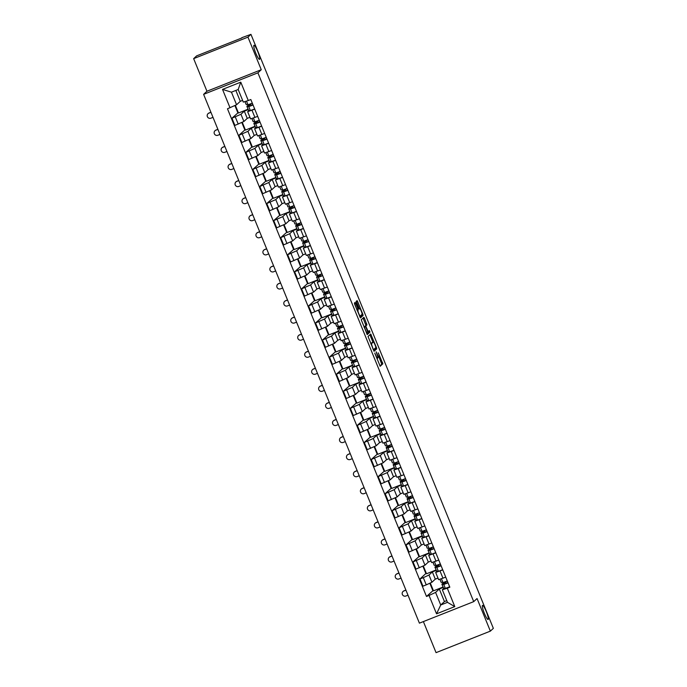 <?xml version="1.0" encoding="UTF-8"?>
<svg xmlns="http://www.w3.org/2000/svg" width="687" height="687" viewBox="0 0 687 687"><rect width="100%" height="100%" fill="white"/><g stroke="black" fill="none" stroke-linecap="round" stroke-linejoin="round"><path stroke-width="1.03" d="M374.75 353.066L380.186 366.274L382.848 363.801L378.297 352.852A3.718 0.601 68.4 0 1 379.224 356.725L379.009 356.931A3.718 0.601 68.4 0 1 378.975 356.948A3.718 0.601 68.4 0 1 377.129 353.934L376.124 351.796L376.923 354.123A3.718 0.601 68.4 0 1 377.859 357.996L377.635 358.202A3.718 0.601 68.4 0 1 377.601 358.219A3.718 0.601 68.4 0 1 375.763 355.205L374.75 353.066M259.609 59.34A7.574 1.228 68.4 0 0 257.797 51.662A7.574 1.228 68.4 0 0 253.958 45.29A7.574 1.228 68.4 0 0 253.889 45.333A7.574 1.228 68.4 0 0 255.701 53.011A7.574 1.228 68.4 0 0 259.54 59.383A7.574 1.228 68.4 0 0 259.609 59.34M488.174 619.434A7.574 1.228 68.4 0 0 486.37 611.756A7.574 1.228 68.4 0 0 482.532 605.384A7.574 1.228 68.4 0 0 482.463 605.427A7.574 1.228 68.4 0 0 484.266 613.105A7.574 1.228 68.4 0 0 488.113 619.476A7.574 1.228 68.4 0 0 488.174 619.434M355.737 303.319L355.162 302.374L354.406 303.07L354.698 304.281L360.443 317.901L363.105 315.427L362.813 314.217L357.644 301.541L357.068 300.605L356.158 301.447L358.666 308.077L359.241 309.021L359.696 308.6A3.109 0.498 68.4 0 1 359.722 308.583A3.109 0.498 68.4 0 1 361.302 311.194A3.109 0.498 68.4 0 1 362.04 314.345L360.297 315.968A3.109 0.498 68.4 0 1 360.263 315.986A3.109 0.498 68.4 0 1 358.691 313.366A3.109 0.498 68.4 0 1 357.953 310.223L357.953 308.738L355.737 303.319L354.647 303.748L354.38 303.173M257.908 72.831L261.258 69.722L247.955 37.124L250.944 34.35L493.352 628.356L490.363 631.13L477.061 598.532L473.712 601.64L257.908 72.831L203.61 94.351L419.405 623.161L473.712 601.64M368.034 336.467L374.072 351.289L376.734 348.824L376.442 347.613L370.697 333.994L368.034 336.467M367.262 334.595L361.225 319.773L363.887 317.3L364.462 318.244L366.961 324.874L365.888 325.878L366.18 327.089L368.223 331.623L369.348 330.576L369.967 332.079L367.27 334.586M247.955 37.124L193.648 58.644L196.637 55.87L241.91 37.931M423.381 621.589L436.056 652.65L490.363 631.13M193.648 58.644L206.95 91.242L203.61 94.351M250.944 34.35L241.815 37.691M442.789 569.927L435.678 572.443L438.624 579.656L445.734 577.149M436.262 570.365L432.338 571.919L428.989 575.028L423.304 577.655L426.249 584.869L431.943 582.25L435.283 579.141L437.98 578.076M426.249 584.869L422.943 586.183L419.989 578.961L425.863 573.508L422.909 566.268M435.678 572.443L437.052 571.129M423.364 566.054L426.515 573.774L436.099 569.978M426.335 573.327L425.863 573.508M423.304 577.655L419.989 578.961M435.824 552.863L428.714 555.371L431.659 562.593L438.77 560.085M419.371 556.264L413.033 561.897L415.978 569.119L424.978 565.186L428.319 562.078L431.015 561.004M428.714 555.371L430.088 554.066M416.399 548.99L419.551 556.71L429.135 552.906M429.298 553.301L425.373 554.856L422.024 557.964L413.033 561.897M428.86 535.8L421.749 538.307L424.695 545.53L431.805 543.022M412.406 539.192L406.069 544.834L409.014 552.056L418.014 548.123L421.354 545.006L424.051 543.941M421.749 538.307L423.123 537.002M409.435 531.927L412.586 539.639L422.17 535.843M422.333 536.238L418.409 537.792L415.06 540.901L406.069 544.834M421.895 518.737L414.785 521.244L417.73 528.466L424.841 525.95M405.442 522.129L399.104 527.771L402.05 534.984L411.049 531.051L414.39 527.942L417.086 526.877M414.785 521.244L416.159 519.93M402.47 514.864L405.622 522.575L415.206 518.779M415.369 519.166L411.444 520.72L408.095 523.837L399.104 527.771M414.931 501.665L407.82 504.181L410.766 511.394L417.876 508.887M398.477 505.065L392.14 510.699L395.085 517.921L404.085 513.988L407.425 510.879L410.122 509.814M407.82 504.181L409.194 502.867M395.514 497.792L398.658 505.512L408.241 501.716M408.404 502.103L404.48 503.657L401.131 506.766L392.14 510.699M407.966 484.601L400.856 487.109L403.801 494.331L410.92 491.823M391.513 488.002L385.175 493.635L388.121 500.857L397.12 496.924L400.461 493.816L403.157 492.742M400.856 487.109L402.23 485.803M388.55 480.728L391.693 488.448L401.277 484.644M401.44 485.039L397.515 486.594L394.175 489.702L385.175 493.635M401.002 467.538L393.891 470.045L396.837 477.267L403.956 474.76M384.548 470.93L378.211 476.572L381.156 483.794L390.156 479.861L393.496 476.752L396.193 475.679M393.891 470.045L395.265 468.74M381.586 463.665L384.729 471.376L394.312 467.581M394.475 467.976L390.551 469.53L387.21 472.639L378.211 476.572M394.037 450.474L386.927 452.982L389.873 460.204L396.992 457.688M377.584 453.867L371.246 459.509L374.192 466.722L383.191 462.789L386.532 459.68L389.228 458.615M386.927 452.982L388.301 451.677M374.621 446.602L377.764 454.313L387.348 450.517M387.511 450.912L383.586 452.467L380.246 455.575L371.246 459.509M387.073 433.403L379.963 435.919L382.908 443.132L390.027 440.625M370.619 436.803L364.282 442.445L367.227 449.659L376.227 445.726L379.576 442.617L382.264 441.552M379.963 435.919L381.337 434.605M367.657 429.538L370.8 437.25L380.383 433.454M380.546 433.841L376.622 435.395L373.281 438.504L364.282 442.445M380.117 416.339L372.998 418.847L375.952 426.069L383.063 423.561M363.655 419.74L357.317 425.373L360.263 432.595L369.262 428.662L372.612 425.554L375.3 424.489M372.998 418.847L374.372 417.541M360.692 412.466L363.835 420.186L373.419 416.382M373.582 416.777L369.658 418.331L366.317 421.44L357.317 425.373M373.153 399.276L366.034 401.783L368.988 409.005L376.098 406.498M356.69 402.668L350.353 408.31L353.298 415.532L362.298 411.599L365.647 408.49L368.335 407.417M366.034 401.783L367.408 400.478M353.728 395.403L356.871 403.123L366.463 399.319M366.618 399.714L362.693 401.268L359.353 404.377L350.353 408.31M366.188 382.212L359.069 384.72L362.023 391.942L369.134 389.435M349.726 385.605L343.388 391.247L346.334 398.469L355.334 394.527L358.683 391.418L361.371 390.353M359.069 384.72L360.443 383.415M346.763 378.339L349.906 386.051L359.499 382.255M359.653 382.65L355.729 384.205L352.388 387.313L343.388 391.247M359.224 365.149L352.105 367.657L355.059 374.879L362.169 372.363M342.761 368.541L336.424 374.183L339.369 381.397L348.369 377.464L351.718 374.355L354.406 373.29M352.105 367.657L353.479 366.343M339.799 361.276L342.942 368.988L352.534 365.192M352.689 365.578L348.773 367.133L345.424 370.241L336.424 374.183M352.259 348.077L345.149 350.593L348.094 357.807L355.205 355.299M335.797 351.478L329.459 357.111L332.405 364.333L341.405 360.4L344.754 357.292L347.442 356.227M345.149 350.593L346.514 349.279M332.834 344.204L335.977 351.924L345.57 348.12M345.724 348.515L341.808 350.069L338.459 353.178L329.459 357.111M345.295 331.014L338.184 333.521L341.13 340.743L348.24 338.236M328.833 334.406L322.495 340.048L325.44 347.27L334.44 343.337L337.789 340.228L340.477 339.155M338.184 333.521L339.55 332.216M325.87 327.141L329.013 334.861L338.605 331.057M338.76 331.452L334.844 333.006L331.495 336.115L322.495 340.048M338.33 313.95L331.22 316.458L334.165 323.68L341.276 321.173M321.868 317.342L315.531 322.984L318.476 330.207L327.476 326.273L330.825 323.156L333.513 322.091M331.22 316.458L332.585 315.153M318.905 310.077L322.048 317.789L331.641 313.993M331.795 314.388L327.879 315.943L324.53 319.051L315.531 322.984M331.366 296.887L324.255 299.395L327.201 306.617L334.311 304.101M314.904 300.279L308.566 305.921L311.512 313.135L320.511 309.202L323.86 306.093L326.548 305.028M324.255 299.395L325.621 298.081M311.941 293.014L315.084 300.726L324.676 296.93M324.831 297.316L320.915 298.871L317.566 301.988L308.566 305.921M324.401 279.815L317.291 282.331L320.236 289.545L327.347 287.037M307.939 283.216L301.602 288.849L304.547 296.071L313.547 292.138L316.896 289.029L319.584 287.965M317.291 282.331L318.656 281.017M304.976 275.942L308.12 283.662L317.712 279.867M317.866 280.253L313.95 281.807L310.601 284.916L301.602 288.849M317.437 262.752L310.326 265.259L313.272 272.481L320.382 269.974M300.975 266.152L294.637 271.786L297.583 279.008L306.582 275.075L309.931 271.966L312.619 270.893M310.326 265.259L311.692 263.954M298.012 258.879L301.164 266.599L310.747 262.795M310.902 263.19L306.986 264.744L303.637 267.853L294.637 271.786M310.472 245.688L303.362 248.196L306.308 255.418L313.418 252.91M294.01 249.08L287.673 254.722L290.618 261.945L299.618 258.011L302.967 254.894L305.655 253.829M303.362 248.196L304.727 246.891M291.048 241.815L294.199 249.527L303.783 245.731M303.937 246.126L300.021 247.681L296.672 250.789L287.673 254.722M303.508 228.625L296.398 231.133L299.343 238.355L306.454 235.839M287.046 232.017L280.708 237.659L283.654 244.873L292.653 240.939L296.003 237.831L298.69 236.766M296.398 231.133L297.763 229.827M284.083 224.752L287.235 232.464L296.818 228.668M296.973 229.063L293.057 230.617L289.708 233.726L280.708 237.659M296.544 211.553L289.433 214.069L292.379 221.283L299.489 218.775M280.081 214.954L273.744 220.587L276.689 227.809L285.689 223.876L289.038 220.767L291.726 219.703M289.433 214.069L290.799 212.755M277.119 207.689L280.27 215.4L289.854 211.605M290.008 211.991L286.093 213.545L282.743 216.654L273.744 220.587M289.579 194.49L282.469 196.997L285.414 204.219L292.525 201.712M273.117 197.89L266.779 203.524L269.725 210.746L278.724 206.813L282.074 203.704L284.762 202.639M282.469 196.997L283.834 195.692M270.154 190.617L273.306 198.337L282.889 194.533M283.044 194.928L279.128 196.482L275.779 199.591L266.779 203.524M282.615 177.426L275.504 179.934L278.45 187.156L285.56 184.648M266.152 180.818L259.815 186.46L262.76 193.682L271.76 189.749L275.109 186.641L277.797 185.567M275.504 179.934L276.87 178.629M263.19 173.553L266.341 181.265L275.925 177.469M276.08 177.864L272.164 179.419L268.815 182.527L259.815 186.46M275.65 160.363L268.54 162.871L271.485 170.093L278.596 167.576M259.188 163.755L252.85 169.397L255.796 176.619L264.796 172.677L268.145 169.569L270.841 168.504M268.54 162.871L269.905 161.565M256.225 156.49L259.377 164.202L268.96 160.406M269.124 160.801L265.199 162.355L261.85 165.464L252.85 169.397M268.686 143.3L261.575 145.807L264.521 153.029L271.631 150.513M252.223 146.692L245.886 152.334L248.831 159.547L257.831 155.614L261.18 152.505L263.877 151.441M261.575 145.807L262.949 144.493M249.261 139.427L252.412 147.138L261.996 143.343M262.159 143.729L258.235 145.283L254.886 148.392L245.886 152.334M261.721 126.228L254.611 128.744L257.556 135.957L264.667 133.45M245.259 129.628L238.921 135.262L241.867 142.484L250.867 138.551L254.216 135.442L256.912 134.377M254.611 128.744L255.985 127.43M242.296 122.355L245.448 130.075L255.032 126.271M255.195 126.666L251.27 128.22L247.921 131.329L238.921 135.262M254.757 109.164L247.646 111.672L250.592 118.894L257.702 116.386M238.295 112.556L231.957 118.198L234.902 125.42L243.902 121.487L247.251 118.379L249.948 117.305M247.646 111.672L249.02 110.367M235.349 105.326L238.483 113.011L248.067 109.207M248.23 109.602L244.306 111.157L240.957 114.265L231.957 118.198M244.306 111.157L247.251 118.379M251.27 128.22L254.216 135.442M258.235 145.283L261.18 152.505M265.199 162.355L268.145 169.569M272.164 179.419L275.109 186.641M279.128 196.482L282.074 203.704M286.093 213.545L289.038 220.767M293.057 230.617L296.003 237.831M300.021 247.681L302.967 254.894M306.986 264.744L309.931 271.966M313.95 281.807L316.896 289.029M320.915 298.871L323.86 306.093M327.879 315.943L330.825 323.156M334.844 333.006L337.789 340.228M341.808 350.069L344.754 357.292M348.773 367.133L351.718 374.355M355.729 384.205L358.683 391.418M362.693 401.268L365.647 408.49M369.658 418.331L372.612 425.554M376.622 435.395L379.576 442.617M383.586 452.467L386.532 459.68M390.551 469.53L393.496 476.752M397.515 486.594L400.461 493.816M404.48 503.657L407.425 510.879M411.444 520.72L414.39 527.942M418.409 537.792L421.354 545.006M425.373 554.856L428.319 562.078M432.338 571.919L435.283 579.141M443.227 587.428L439.302 588.982L435.592 592.426L440.728 605.007L447.46 602.344L442.334 589.764L444.017 588.192M439.302 588.982L444.437 601.563L440.728 605.007L436.546 613.826L429.04 595.449L435.592 592.426M444.437 601.563L446.773 600.644M442.334 589.764L447.289 588.218L454.794 606.595L436.546 613.826M230.025 107.773L222.528 89.396L240.776 82.165L248.273 100.542L243.31 102.088L238.183 89.508L231.442 92.178L236.577 104.75L227.474 108.786L426.49 596.462L429.04 595.449M447.289 588.218L449.839 587.205L250.824 99.529L248.273 100.542M261.258 69.722L206.95 91.242M236.577 104.75L240.287 101.307L242.623 100.388M235.847 90.426L240.287 101.307M430.328 583.126L433.48 590.837L443.063 587.042M433.299 590.391L426.49 596.462M237.831 112.745L234.885 105.532M432.827 590.58L429.873 583.34M418.898 556.444L415.944 549.205M411.934 539.381L408.98 532.142M404.969 522.318L402.015 515.078M398.005 505.254L395.051 498.006M391.04 488.182L388.086 480.943M384.076 471.119L381.122 463.88M377.111 454.055L374.157 446.816M370.147 436.992L367.193 429.744M363.183 419.92L360.228 412.681M356.218 402.857L353.264 395.618M349.254 385.793L346.3 378.554M342.289 368.73L339.335 361.482M335.325 351.658L332.371 344.419M328.36 334.595L325.406 327.356M321.396 317.531L318.442 310.292M314.431 300.468L311.477 293.229M307.467 283.405L304.513 276.157M300.502 266.333L297.548 259.093M293.538 249.269L290.584 242.03M286.573 232.206L283.619 224.967M279.618 215.143L276.655 207.895M272.653 198.071L269.69 190.831M265.689 181.007L262.726 173.768M258.724 163.944L255.762 156.705M251.76 146.881L248.806 139.633M244.795 129.809L241.841 122.569M454.794 606.595L447.46 602.344M238.183 89.508L240.776 82.165M231.442 92.178L222.528 89.396M378.975 356.948L377.91 357.369A3.718 0.601 68.4 0 0 377.919 357.36L378.941 356.957M379.911 365.956L381.757 364.23L378.992 356.939M372.964 342.169L369.889 334.741M373.797 350.971L375.652 349.254L375.351 348.034L376.442 347.613M373.221 348.979L373.634 349.631L375.961 347.467L375.119 345.063A3.718 0.601 68.4 0 0 373.281 342.049A3.718 0.601 68.4 0 0 373.247 342.066L371.658 343.543A3.718 0.601 68.4 0 0 372.586 347.416L372.972 349.073M372.234 342.47A3.718 0.601 68.4 0 0 372.191 342.478A3.718 0.601 68.4 0 0 372.156 342.495L373.247 342.066M370.808 343.758L372.156 342.495M364.797 326.574L365.879 325.303L363.079 318.047M366.978 334.277L368.876 332.517L368.533 331.34M364.771 326.909A3.109 0.498 68.4 0 0 365.51 330.061A3.109 0.498 68.4 0 0 367.09 332.671A3.109 0.498 68.4 0 0 367.116 332.654L367.734 332.087L365.973 327.278L365.398 326.334L364.05 327.201M357.171 310.344L354.647 303.748M359.318 308.738L356.261 301.353M360.168 317.583L362.023 315.857L361.723 314.637M403.02 591.507L403.209 591.327A2.722 2.679 47.1 0 1 404.042 590.803L403.844 590.983A2.722 2.679 -132.9 0 0 402.599 594.933A2.722 2.679 -132.9 0 0 405.897 596.015L407.992 595.191M446.352 583.469L445.846 582.224L443.355 583.598L445.167 583.873L448.01 582.722M445.846 582.224L445.124 582.421A7.102 0.438 -22.2 0 0 441.887 584.156A7.102 0.438 -22.2 0 0 441.939 584.19L443.75 584.457L448.061 582.842M441.887 584.156L443.501 588.098A7.102 0.438 -22.2 0 0 443.553 588.124L445.356 588.398L449.667 586.784M447.074 581.09L447.769 582.816M439.929 579.364L441.131 582.301A7.102 0.438 -22.2 0 0 441.183 582.327L442.995 582.602L447.306 580.987M405.905 590.064L404.042 590.803M403.844 590.983L405.94 590.159M430.989 586.071L431.462 585.891M396.055 574.444L396.244 574.263A2.722 2.679 47.1 0 1 397.077 573.739L396.88 573.92A2.722 2.679 -132.9 0 0 395.635 577.87A2.722 2.679 -132.9 0 0 398.932 578.952L401.028 578.119M439.397 566.406L438.881 565.152L436.391 566.535L438.203 566.809L441.045 565.65M438.881 565.152L438.16 565.358A7.102 0.438 -22.2 0 0 434.923 567.093A7.102 0.438 -22.2 0 0 434.983 567.119L436.786 567.393L441.097 565.779M434.923 567.093L436.537 571.034A7.102 0.438 -22.2 0 0 436.589 571.06L438.392 571.335L442.703 569.721M440.109 564.027L440.805 565.745M432.973 562.301L434.167 565.238A7.102 0.438 -22.2 0 0 434.218 565.264L436.03 565.538L440.341 563.924M398.941 573.001L397.077 573.739M396.88 573.92L398.975 573.087M424.025 569.008L424.497 568.819M389.091 557.38L389.28 557.191A2.722 2.679 47.1 0 1 390.113 556.676L389.915 556.856A2.722 2.679 -132.9 0 0 388.67 560.807A2.722 2.679 -132.9 0 0 391.968 561.889L394.063 561.056M432.432 549.342L431.917 548.089L429.427 549.471L431.238 549.746L434.081 548.587M431.917 548.089L431.196 548.295A7.102 0.438 -22.2 0 0 427.958 550.029A7.102 0.438 -22.2 0 0 428.018 550.055L429.822 550.33L434.132 548.715M427.958 550.029L429.573 553.971A7.102 0.438 -22.2 0 0 429.624 553.997L431.427 554.272L435.738 552.649M433.145 546.964L433.841 548.681M427.254 548.2L426.043 545.22L427.202 548.166A7.102 0.438 -22.2 0 0 427.254 548.2L429.066 548.466L433.377 546.852M391.976 555.938L390.113 556.676M389.915 556.856L392.011 556.023M417.061 551.944L417.533 551.755M382.127 540.308L382.324 540.128A2.722 2.679 47.1 0 1 383.148 539.613L382.951 539.793A2.722 2.679 -132.9 0 0 381.706 543.735A2.722 2.679 -132.9 0 0 385.003 544.825L387.099 543.992M425.468 532.279L424.952 531.025L422.462 532.408L424.274 532.674L427.116 531.523M424.952 531.025L424.231 531.231A7.102 0.438 -22.2 0 0 420.994 532.966A7.102 0.438 -22.2 0 0 421.054 532.992L422.857 533.267L427.168 531.652M420.994 532.966L422.608 536.899A7.102 0.438 -22.2 0 0 422.66 536.933L424.463 537.2L428.774 535.585M426.18 529.892L426.885 531.618M419.044 528.166L420.238 531.103A7.102 0.438 -22.2 0 0 420.289 531.128L422.101 531.403L426.412 529.789M385.012 538.874L383.148 539.613M382.951 539.793L385.046 538.96M410.096 534.881L410.568 534.692M375.162 523.245L375.36 523.065A2.722 2.679 47.1 0 1 376.184 522.541L375.987 522.721A2.722 2.679 -132.9 0 0 374.741 526.671A2.722 2.679 -132.9 0 0 378.039 527.753L380.134 526.929M418.503 515.207L417.988 513.962L415.498 515.336L417.31 515.611L420.152 514.46M417.988 513.962L417.267 514.168A7.102 0.438 -22.2 0 0 414.029 515.894A7.102 0.438 -22.2 0 0 414.089 515.928L415.893 516.195L420.204 514.58M414.029 515.894L415.644 519.836A7.102 0.438 -22.2 0 0 415.695 519.861L417.498 520.136L421.809 518.522M419.216 512.828L419.92 514.554M412.08 511.102L413.273 514.039A7.102 0.438 -22.2 0 0 413.325 514.065L415.137 514.34L419.448 512.725M378.048 521.802L376.184 522.541M375.987 522.721L378.082 521.897M403.132 517.809L403.604 517.629M368.198 506.182L368.395 506.001A2.722 2.679 47.1 0 1 369.22 505.477L369.022 505.658A2.722 2.679 -132.9 0 0 367.777 509.608A2.722 2.679 -132.9 0 0 371.074 510.69L373.17 509.857M411.539 498.144L411.024 496.89L408.533 498.273L410.345 498.547L413.188 497.397M411.024 496.89L410.302 497.096A7.102 0.438 -22.2 0 0 407.073 498.831A7.102 0.438 -22.2 0 0 407.125 498.856L408.928 499.131L413.239 497.517M407.073 498.831L408.679 502.772A7.102 0.438 -22.2 0 0 408.731 502.798L410.534 503.073L414.845 501.458M412.252 495.765L412.956 497.491M405.115 494.039L406.309 496.976A7.102 0.438 -22.2 0 0 406.361 497.002L408.172 497.276L412.483 495.662M371.083 504.739L369.22 505.477M369.022 505.658L371.117 504.825M396.167 500.746L396.639 500.565M361.233 489.118L361.431 488.938A2.722 2.679 47.1 0 1 362.255 488.414L362.058 488.594A2.722 2.679 -132.9 0 0 360.812 492.545A2.722 2.679 -132.9 0 0 364.11 493.627L366.205 492.794M404.574 481.08L404.059 479.827L401.569 481.209L403.381 481.484L406.223 480.325M404.059 479.827L403.338 480.033A7.102 0.438 -22.2 0 0 400.109 481.767A7.102 0.438 -22.2 0 0 400.16 481.793L401.964 482.068L406.275 480.453M400.109 481.767L401.715 485.709A7.102 0.438 -22.2 0 0 401.766 485.735L403.57 486.01L407.88 484.387M405.287 478.702L405.991 480.419M398.151 476.976L399.345 479.904A7.102 0.438 -22.2 0 0 399.396 479.938L401.208 480.204L405.519 478.59M364.119 487.676L362.255 488.414M362.058 488.594L364.153 487.761M389.203 483.682L389.675 483.493M354.269 472.046L354.466 471.866A2.722 2.679 47.1 0 1 355.291 471.351L355.093 471.531A2.722 2.679 -132.9 0 0 353.848 475.473A2.722 2.679 -132.9 0 0 357.146 476.563L359.241 475.73M397.61 464.017L397.095 462.763L394.604 464.146L396.416 464.412L399.259 463.261M397.095 462.763L396.373 462.969A7.102 0.438 -22.2 0 0 393.144 464.704A7.102 0.438 -22.2 0 0 393.196 464.73L394.999 465.005L399.31 463.39M393.144 464.704L394.75 468.637A7.102 0.438 -22.2 0 0 394.802 468.671L396.605 468.938L400.916 467.323M398.323 461.63L399.027 463.356M392.432 462.866L391.221 459.895L392.38 462.84A7.102 0.438 -22.2 0 0 392.432 462.866L394.244 463.141L398.554 461.527M357.154 470.612L355.291 471.351M355.093 471.531L357.188 470.698M382.238 466.619L382.711 466.43M347.304 454.983L347.502 454.803A2.722 2.679 47.1 0 1 348.326 454.279L348.129 454.459A2.722 2.679 -132.9 0 0 346.883 458.409A2.722 2.679 -132.9 0 0 350.181 459.491L352.276 458.667M390.645 446.945L390.13 445.7L387.64 447.074L389.452 447.349L392.294 446.198M390.13 445.7L389.409 445.906A7.102 0.438 -22.2 0 0 386.18 447.641A7.102 0.438 -22.2 0 0 386.231 447.666L388.035 447.941L392.346 446.318M386.18 447.641L387.786 451.574A7.102 0.438 -22.2 0 0 387.837 451.599L389.641 451.874L393.952 450.26M391.358 444.566L392.062 446.292M384.222 442.84L385.416 445.777A7.102 0.438 -22.2 0 0 385.467 445.803L387.279 446.078L391.59 444.463M350.19 453.54L348.326 454.279M348.129 454.459L350.224 453.635M375.274 449.556L375.746 449.367M340.34 437.92L340.537 437.739A2.722 2.679 47.1 0 1 341.362 437.215L341.164 437.396A2.722 2.679 -132.9 0 0 339.919 441.346A2.722 2.679 -132.9 0 0 343.217 442.428L345.312 441.604M383.681 429.882L383.166 428.628L380.675 430.01L382.487 430.285L385.33 429.135M383.166 428.628L382.444 428.834A7.102 0.438 -22.2 0 0 379.215 430.569A7.102 0.438 -22.2 0 0 379.267 430.603L381.07 430.869L385.381 429.255M379.215 430.569L380.821 434.51A7.102 0.438 -22.2 0 0 380.873 434.536L382.685 434.811L386.987 433.196M384.394 427.503L385.098 429.229M377.257 425.777L378.451 428.714A7.102 0.438 -22.2 0 0 378.503 428.74L380.315 429.014L384.626 427.4M343.225 436.477L341.362 437.215M341.164 437.396L343.26 436.571M368.309 432.484L368.782 432.303M333.375 420.856L333.573 420.676A2.722 2.679 47.1 0 1 334.397 420.152L334.2 420.332A2.722 2.679 -132.9 0 0 332.955 424.283A2.722 2.679 -132.9 0 0 336.252 425.365L338.348 424.532M376.716 412.818L376.201 411.565L373.711 412.947L375.523 413.222L378.365 412.063M376.201 411.565L375.48 411.771A7.102 0.438 -22.2 0 0 372.251 413.505A7.102 0.438 -22.2 0 0 372.302 413.531L374.106 413.806L378.417 412.191M372.251 413.505L373.857 417.447A7.102 0.438 -22.2 0 0 373.908 417.473L375.72 417.748L380.023 416.133M377.429 410.44L378.133 412.157M370.293 408.713L371.487 411.642A7.102 0.438 -22.2 0 0 371.538 411.676L373.35 411.951L377.661 410.328M336.261 419.413L334.397 420.152M334.2 420.332L336.295 419.499M361.345 415.42L361.817 415.231M326.411 403.784L326.608 403.604A2.722 2.679 47.1 0 1 327.433 403.089L327.235 403.269A2.722 2.679 -132.9 0 0 325.999 407.211A2.722 2.679 -132.9 0 0 329.288 408.301L331.383 407.468M369.752 395.755L369.237 394.501L366.746 395.884L368.558 396.15L371.401 394.999M369.237 394.501L368.515 394.707A7.102 0.438 -22.2 0 0 365.286 396.442A7.102 0.438 -22.2 0 0 365.338 396.468L367.141 396.743L371.452 395.128M365.286 396.442L366.892 400.375A7.102 0.438 -22.2 0 0 366.944 400.409L368.756 400.676L373.058 399.061M370.465 393.368L371.169 395.094M363.329 391.642L364.522 394.578A7.102 0.438 -22.2 0 0 364.574 394.604L366.386 394.879L370.697 393.265M329.296 402.35L327.433 403.089M327.235 403.269L329.331 402.436M354.38 398.357L354.853 398.168M319.446 386.721L319.644 386.541A2.722 2.679 47.1 0 1 320.468 386.017L320.271 386.206A2.722 2.679 -132.9 0 0 319.034 390.147A2.722 2.679 -132.9 0 0 322.323 391.238L324.419 390.405M362.788 378.683L362.272 377.438L359.782 378.812L361.594 379.087L364.436 377.936M362.272 377.438L361.551 377.644A7.102 0.438 -22.2 0 0 358.322 379.379A7.102 0.438 -22.2 0 0 358.374 379.404L360.177 379.679L364.488 378.065M358.322 379.379L359.928 383.312A7.102 0.438 -22.2 0 0 359.979 383.337L361.791 383.612L366.094 381.998M363.5 376.304L364.204 378.03M357.609 377.541L356.398 374.57L357.558 377.515A7.102 0.438 -22.2 0 0 357.609 377.541L359.421 377.816L363.732 376.201M322.332 385.278L320.468 386.017M320.271 386.206L322.366 385.373M347.416 381.294L347.888 381.105M312.482 369.658L312.679 369.477A2.722 2.679 47.1 0 1 313.504 368.953L313.306 369.134A2.722 2.679 -132.9 0 0 312.07 373.084A2.722 2.679 -132.9 0 0 315.359 374.166L317.454 373.342M355.823 361.62L355.308 360.366L352.817 361.748L354.629 362.023L357.472 360.873M355.308 360.366L354.586 360.572A7.102 0.438 -22.2 0 0 351.358 362.307A7.102 0.438 -22.2 0 0 351.409 362.341L353.212 362.607L357.523 360.993M351.358 362.307L352.963 366.248A7.102 0.438 -22.2 0 0 353.015 366.274L354.827 366.549L359.138 364.934M356.536 359.241L357.24 360.967M349.4 357.515L350.593 360.452A7.102 0.438 -22.2 0 0 350.645 360.477L352.457 360.752L356.768 359.138M315.367 368.215L313.504 368.953M313.306 369.134L315.402 368.309M340.451 364.222L340.924 364.041M305.517 352.594L305.715 352.414A2.722 2.679 47.1 0 1 306.539 351.89L306.342 352.07A2.722 2.679 -132.9 0 0 305.105 356.021A2.722 2.679 -132.9 0 0 308.394 357.103L310.49 356.27M348.859 344.556L348.343 343.302L345.853 344.685L347.665 344.96L350.507 343.801M348.343 343.302L347.622 343.509A7.102 0.438 -22.2 0 0 344.393 345.243A7.102 0.438 -22.2 0 0 344.445 345.269L346.248 345.544L350.559 343.929M344.393 345.243L345.999 349.185A7.102 0.438 -22.2 0 0 346.05 349.211L347.862 349.485L352.173 347.871M349.571 342.178L350.276 343.895M342.435 340.451L343.629 343.388A7.102 0.438 -22.2 0 0 343.68 343.414L345.492 343.689L349.803 342.066M308.403 351.151L306.539 351.89M306.342 352.07L308.437 351.237M333.487 347.158L333.959 346.969M298.553 335.531L298.751 335.342A2.722 2.679 47.1 0 1 299.575 334.827L299.377 335.007A2.722 2.679 -132.9 0 0 298.141 338.957A2.722 2.679 -132.9 0 0 301.43 340.039L303.525 339.206M341.894 327.493L341.379 326.239L338.889 327.622L340.7 327.888L343.543 326.737M341.379 326.239L340.658 326.445A7.102 0.438 -22.2 0 0 337.429 328.18A7.102 0.438 -22.2 0 0 337.48 328.206L339.292 328.48L343.594 326.866M337.429 328.18L339.035 332.113A7.102 0.438 -22.2 0 0 339.086 332.147L340.898 332.414L345.209 330.799M342.607 325.114L343.311 326.832M335.471 323.379L336.664 326.316A7.102 0.438 -22.2 0 0 336.716 326.351L338.528 326.617L342.839 325.003M301.438 334.088L299.575 334.827M299.377 335.007L301.473 334.174M326.523 330.095L326.995 329.906M291.589 318.459L291.786 318.279A2.722 2.679 47.1 0 1 292.61 317.763L292.413 317.944A2.722 2.679 -132.9 0 0 291.176 321.885A2.722 2.679 -132.9 0 0 294.465 322.976L296.561 322.143M334.93 310.421L334.414 309.176L331.924 310.55L333.736 310.825L336.578 309.674M334.414 309.176L333.693 309.382A7.102 0.438 -22.2 0 0 330.464 311.117A7.102 0.438 -22.2 0 0 330.516 311.142L332.328 311.417L336.63 309.803M330.464 311.117L332.07 315.05A7.102 0.438 -22.2 0 0 332.122 315.075L333.934 315.35L338.244 313.736M335.642 308.042L336.347 309.768M328.506 306.316L329.7 309.253A7.102 0.438 -22.2 0 0 329.76 309.279L331.563 309.554L335.874 307.939M294.474 317.016L292.61 317.763M292.413 317.944L294.508 317.111M319.558 313.032L320.03 312.843M284.624 301.395L284.822 301.215A2.722 2.679 47.1 0 1 285.646 300.691L285.448 300.872A2.722 2.679 -132.9 0 0 284.212 304.822A2.722 2.679 -132.9 0 0 287.501 305.904L289.605 305.08M327.965 293.358L327.45 292.112L324.968 293.486L326.772 293.761L329.623 292.61M327.45 292.112L326.729 292.318A7.102 0.438 -22.2 0 0 323.5 294.045A7.102 0.438 -22.2 0 0 323.551 294.079L325.363 294.345L329.666 292.731M323.5 294.045L325.106 297.986A7.102 0.438 -22.2 0 0 325.157 298.012L326.969 298.287L331.28 296.672M328.678 290.979L329.382 292.705M321.542 289.253L322.735 292.19A7.102 0.438 -22.2 0 0 322.796 292.215L324.599 292.49L328.91 290.876M287.51 299.953L285.646 300.691M285.448 300.872L287.544 300.047M312.594 295.96L313.066 295.779M277.66 284.332L277.857 284.152A2.722 2.679 47.1 0 1 278.682 283.628L278.484 283.808A2.722 2.679 -132.9 0 0 277.247 287.759A2.722 2.679 -132.9 0 0 280.545 288.841L282.64 288.008M321.001 276.294L320.486 275.04L318.004 276.423L319.807 276.698L322.658 275.547M320.486 275.04L319.764 275.247A7.102 0.438 -22.2 0 0 316.535 276.981A7.102 0.438 -22.2 0 0 316.587 277.007L318.399 277.282L322.701 275.667M316.535 276.981L318.141 280.923A7.102 0.438 -22.2 0 0 318.193 280.949L320.005 281.223L324.316 279.609M321.714 273.915L322.418 275.642M314.577 272.189L315.771 275.126A7.102 0.438 -22.2 0 0 315.831 275.152L317.634 275.427L321.945 273.812M280.545 282.889L278.682 283.628M278.484 283.808L280.579 282.975M305.629 278.896L306.101 278.707M270.695 267.269L270.893 267.08A2.722 2.679 47.1 0 1 271.717 266.565L271.52 266.745A2.722 2.679 -132.9 0 0 270.283 270.695A2.722 2.679 -132.9 0 0 273.581 271.777L275.676 270.944M314.036 259.231L313.53 257.977L311.039 259.36L312.843 259.634L315.694 258.475M313.53 257.977L312.8 258.183A7.102 0.438 -22.2 0 0 309.571 259.918A7.102 0.438 -22.2 0 0 309.622 259.944L311.434 260.218L315.745 258.604M309.571 259.918L311.177 263.86A7.102 0.438 -22.2 0 0 311.228 263.885L313.04 264.16L317.351 262.537M314.749 256.852L315.453 258.57M307.613 255.126L308.807 258.054A7.102 0.438 -22.2 0 0 308.867 258.089L310.67 258.355L314.981 256.74M273.581 265.826L271.717 266.565M271.52 266.745L273.615 265.912M298.665 261.833L299.137 261.644M263.731 250.197L263.928 250.016A2.722 2.679 47.1 0 1 264.753 249.501L264.555 249.682A2.722 2.679 -132.9 0 0 263.319 253.623A2.722 2.679 -132.9 0 0 266.616 254.714L268.711 253.881M307.072 242.167L306.565 240.914L304.075 242.296L305.878 242.563L308.729 241.412M306.565 240.914L305.835 241.12A7.102 0.438 -22.2 0 0 302.606 242.855A7.102 0.438 -22.2 0 0 302.658 242.88L304.47 243.155L308.781 241.541M302.606 242.855L304.212 246.788A7.102 0.438 -22.2 0 0 304.264 246.822L306.076 247.088L310.387 245.474M307.785 239.78L308.489 241.506M300.648 238.054L301.851 240.991A7.102 0.438 -22.2 0 0 301.902 241.017L303.706 241.292L308.016 239.677M266.616 248.763L264.753 249.501M264.555 249.682L266.65 248.849M291.709 244.77L292.173 244.581M256.766 233.133L256.964 232.953A2.722 2.679 47.1 0 1 257.788 232.429L257.591 232.61A2.722 2.679 -132.9 0 0 256.354 236.56A2.722 2.679 -132.9 0 0 259.652 237.642L261.747 236.817M300.107 225.096L299.601 223.85L297.11 225.224L298.914 225.499L301.765 224.348M299.601 223.85L298.871 224.056A7.102 0.438 -22.2 0 0 295.642 225.783A7.102 0.438 -22.2 0 0 295.693 225.817L297.505 226.092L301.816 224.469M295.642 225.783L297.248 229.724A7.102 0.438 -22.2 0 0 297.299 229.75L299.111 230.025L303.422 228.41M300.82 222.717L301.524 224.443M293.684 220.991L294.886 223.928A7.102 0.438 -22.2 0 0 294.938 223.953L296.741 224.228L301.052 222.614M259.652 231.691L257.788 232.429M257.591 232.61L259.686 231.785M284.744 227.706L285.208 227.517M249.802 216.07L249.999 215.89A2.722 2.679 47.1 0 1 250.824 215.366L250.626 215.546A2.722 2.679 -132.9 0 0 249.39 219.496A2.722 2.679 -132.9 0 0 252.687 220.579L254.783 219.746M293.143 208.032L292.636 206.778L290.146 208.161L291.949 208.436L294.8 207.285M292.636 206.778L291.906 206.985A7.102 0.438 -22.2 0 0 288.677 208.719A7.102 0.438 -22.2 0 0 288.729 208.745L290.541 209.02L294.852 207.405M288.677 208.719L290.283 212.661A7.102 0.438 -22.2 0 0 290.335 212.687L292.147 212.961L296.458 211.347M293.856 205.653L294.56 207.38M287.973 206.89L286.754 203.91L287.922 206.864A7.102 0.438 -22.2 0 0 287.973 206.89L289.777 207.165L294.088 205.55M252.687 214.627L250.824 215.366M250.626 215.546L252.73 214.722M277.78 210.634L278.244 210.454M242.837 199.007L243.035 198.826A2.722 2.679 47.1 0 1 243.859 198.303L243.67 198.483A2.722 2.679 -132.9 0 0 242.425 202.433A2.722 2.679 -132.9 0 0 245.723 203.515L247.818 202.682M286.178 190.969L285.672 189.715L283.181 191.098L284.985 191.372L287.836 190.213M285.672 189.715L284.942 189.921A7.102 0.438 -22.2 0 0 281.713 191.656A7.102 0.438 -22.2 0 0 281.764 191.682L283.576 191.956L287.887 190.342M281.713 191.656L283.319 195.597A7.102 0.438 -22.2 0 0 283.37 195.623L285.182 195.898L289.493 194.284M286.891 188.59L287.595 190.308M279.755 186.864L280.957 189.792A7.102 0.438 -22.2 0 0 281.009 189.827L282.812 190.093L287.123 188.478M245.723 197.564L243.859 198.303M243.67 198.483L245.766 197.65M270.815 193.571L271.279 193.382M235.873 181.935L236.07 181.754A2.722 2.679 47.1 0 1 236.895 181.239L236.706 181.42A2.722 2.679 -132.9 0 0 235.461 185.361A2.722 2.679 -132.9 0 0 238.758 186.452L240.854 185.619M279.214 173.905L278.707 172.652L276.217 174.034L278.02 174.3L280.871 173.15M278.707 172.652L277.977 172.858A7.102 0.438 -22.2 0 0 274.748 174.592A7.102 0.438 -22.2 0 0 274.8 174.618L276.612 174.893L280.923 173.279M274.748 174.592L276.354 178.526A7.102 0.438 -22.2 0 0 276.406 178.56L278.218 178.826L282.529 177.212M279.927 171.518L280.631 173.244M272.791 169.792L273.993 172.729A7.102 0.438 -22.2 0 0 274.044 172.755L275.848 173.03L280.159 171.415M238.758 180.501L236.895 181.239M236.706 181.42L238.801 180.587M263.851 176.507L264.315 176.319M228.908 164.871L229.106 164.691A2.722 2.679 47.1 0 1 229.93 164.167L229.741 164.356A2.722 2.679 -132.9 0 0 228.496 168.298A2.722 2.679 -132.9 0 0 231.794 169.388L233.889 168.555M272.25 156.834L271.743 155.588L269.252 156.962L271.056 157.237L273.907 156.086M271.743 155.588L271.013 155.794A7.102 0.438 -22.2 0 0 267.784 157.529A7.102 0.438 -22.2 0 0 267.836 157.555L269.647 157.83L273.958 156.207M267.784 157.529L269.39 161.462A7.102 0.438 -22.2 0 0 269.441 161.488L271.253 161.763L275.564 160.148M272.962 154.455L273.666 156.181M265.826 152.729L267.028 155.666A7.102 0.438 -22.2 0 0 267.08 155.691L268.883 155.966L273.194 154.352M231.794 163.429L229.93 164.167M229.741 164.356L231.837 163.523M256.886 159.444L257.35 159.255M221.944 147.808L222.141 147.628A2.722 2.679 47.1 0 1 222.966 147.104L222.777 147.284A2.722 2.679 -132.9 0 0 221.532 151.234A2.722 2.679 -132.9 0 0 224.829 152.316L226.925 151.492M265.285 139.77L264.778 138.516L262.288 139.899L264.091 140.174L266.942 139.023M264.778 138.516L264.048 138.722A7.102 0.438 -22.2 0 0 260.82 140.457A7.102 0.438 -22.2 0 0 260.871 140.492L262.683 140.758L266.994 139.143M260.82 140.457L262.425 144.399A7.102 0.438 -22.2 0 0 262.477 144.425L264.289 144.699L268.6 143.085M265.998 137.391L266.702 139.118M258.862 135.665L260.064 138.602A7.102 0.438 -22.2 0 0 260.115 138.628L261.919 138.903L266.23 137.288M224.829 146.365L222.966 147.104M222.777 147.284L224.872 146.46M249.922 142.372L250.386 142.192M214.979 130.745L215.177 130.564A2.722 2.679 47.1 0 1 216.001 130.041L215.812 130.221A2.722 2.679 -132.9 0 0 214.567 134.171A2.722 2.679 -132.9 0 0 217.865 135.253L219.96 134.42M258.321 122.707L257.814 121.453L255.324 122.836L257.127 123.11L259.978 121.951M257.814 121.453L257.084 121.659A7.102 0.438 -22.2 0 0 253.855 123.394A7.102 0.438 -22.2 0 0 253.907 123.42L255.719 123.694L260.03 122.08M253.855 123.394L255.461 127.335A7.102 0.438 -22.2 0 0 255.512 127.361L257.324 127.636L261.635 126.022M259.033 120.328L259.738 122.046M253.151 121.565L251.931 118.585L253.099 121.539A7.102 0.438 -22.2 0 0 253.151 121.565L254.954 121.839L259.265 120.216M217.865 129.302L216.001 130.041M215.812 130.221L217.908 129.388M242.958 125.309L243.43 125.12M208.015 113.681L208.213 113.492A2.722 2.679 47.1 0 1 209.037 112.977L208.848 113.157A2.722 2.679 -132.9 0 0 207.603 117.099A2.722 2.679 -132.9 0 0 210.9 118.19L212.996 117.357M251.356 105.643L250.849 104.39L248.359 105.772L250.162 106.038L253.014 104.888M250.849 104.39L250.12 104.596A7.102 0.438 -22.2 0 0 246.891 106.33A7.102 0.438 -22.2 0 0 246.942 106.356L248.754 106.631L253.065 105.017M246.891 106.33L248.496 110.264A7.102 0.438 -22.2 0 0 248.548 110.298L250.36 110.564L254.671 108.95M252.069 103.256L252.773 104.982M244.95 101.573L246.135 104.467A7.102 0.438 -22.2 0 0 246.186 104.501L247.99 104.767L252.301 103.153M210.9 112.239L209.037 112.977M208.848 113.157L210.943 112.325M235.993 108.245L236.465 108.057M242.236 133.948L245.182 141.17M249.201 151.02L252.146 158.233M256.165 168.083L259.111 175.305M263.13 185.147L266.075 192.369M270.094 202.21L273.04 209.432M277.059 219.282L280.004 226.495M284.023 236.345L286.968 243.567M290.987 253.409L293.933 260.631M297.952 270.472L300.897 277.694M304.916 287.544L307.862 294.757M311.881 304.607L314.826 311.829M318.845 321.671L321.791 328.893M325.81 338.734L328.755 345.956M332.774 355.797L335.72 363.019M339.739 372.869L342.684 380.083M346.703 389.933L349.649 397.155M353.659 406.996L356.613 414.218M360.623 424.059L363.578 431.281M367.588 441.131L370.542 448.345M374.552 458.195L377.507 465.417M381.517 475.258L384.462 482.48M388.481 492.321L391.427 499.543M395.446 509.393L398.391 516.607M402.41 526.457L405.356 533.679M409.375 543.52L412.32 550.742M416.339 560.583L419.285 567.806M235.272 116.884L238.217 124.107M240.957 114.265L243.902 121.487M247.921 131.329L250.867 138.551M258.965 127.327L261.91 134.54M254.886 148.392L257.831 155.614M265.929 144.39L268.875 151.612M261.85 165.464L264.796 172.677M272.885 161.454L275.839 168.676M268.815 182.527L271.76 189.749M279.849 178.517L282.804 185.739M275.779 199.591L278.724 206.813M286.814 195.589L289.768 202.802M282.743 216.654L285.689 223.876M293.778 212.652L296.732 219.874M289.708 233.726L292.653 240.939M300.743 229.716L303.688 236.938M296.672 250.789L299.618 258.011M307.707 246.779L310.653 254.001M303.637 267.853L306.582 275.075M314.672 263.851L317.617 271.064M310.601 284.916L313.547 292.138M321.636 280.914L324.582 288.128M317.566 301.988L320.511 309.202M328.601 297.978L331.546 305.2M324.53 319.051L327.476 326.273M335.565 315.041L338.511 322.263M331.495 336.115L334.44 343.337M342.53 332.104L345.475 339.326M338.459 353.178L341.405 360.4M349.494 349.176L352.44 356.39M345.424 370.241L348.369 377.464M356.459 366.24L359.404 373.462M352.388 387.313L355.334 394.527M363.423 383.303L366.369 390.525M359.353 404.377L362.298 411.599M370.387 400.366L373.333 407.589M366.317 421.44L369.262 428.662M377.352 417.438L380.297 424.652M373.281 438.504L376.227 445.726M384.316 434.502L387.262 441.724M380.246 455.575L383.191 462.789M391.281 451.565L394.226 458.787M387.21 472.639L390.156 479.861M398.245 468.628L401.191 475.851M394.175 489.702L397.12 496.924M405.21 485.7L408.155 492.914M401.131 506.766L404.085 513.988M412.174 502.764L415.12 509.986M408.095 523.837L411.049 531.051M419.139 519.827L422.084 527.049M415.06 540.901L418.014 548.123M426.103 536.891L429.049 544.113M422.024 557.964L424.978 565.186M433.068 553.954L436.013 561.176M428.989 575.028L431.943 582.25M440.032 571.026L442.978 578.239M252 110.255L254.946 117.477M381.474 363.019L382.556 362.59M381.757 364.23L382.848 363.801M370.19 335.368L371.272 334.938M375.652 349.254L376.734 348.824M370.851 343.861L371.658 343.543M363.371 318.674L364.462 318.244M365.587 324.092L366.669 323.663M365.879 325.303L366.961 324.874M364.797 326.308L365.888 325.878M368.876 332.517L369.967 332.079M366.394 332.946L367.056 332.68L366.394 332.946M356.862 309.167L357.953 308.738M357.18 310.369L358.245 309.949M357.24 310.507L357.953 310.223M359.584 316.252L360.237 315.986L359.584 316.252M356.562 301.979L357.644 301.541M361.731 314.646L362.813 314.217M362.023 315.857L363.105 315.427M441.939 584.19L443.553 588.124M443.75 584.457L445.356 588.398M439.972 579.356L441.183 582.327M441.458 578.832L442.995 582.602M434.983 567.119L436.589 571.06M436.786 567.393L438.392 571.335M433.008 562.284L434.218 565.264M434.493 561.76L436.03 565.538M428.018 550.055L429.624 553.997M429.822 550.33L431.427 554.272M427.529 544.697L429.066 548.466M421.054 532.992L422.66 536.933M422.857 533.267L424.463 537.2M419.079 528.157L420.289 531.128M420.564 527.633L422.101 531.403M414.089 515.928L415.695 519.861M415.893 516.195L417.498 520.136M412.114 511.094L413.325 514.065M413.6 510.57L415.137 514.34M407.125 498.856L408.731 502.798M408.928 499.131L410.534 503.073M405.15 494.022L406.361 497.002M406.635 493.498L408.172 497.276M400.16 481.793L401.766 485.735M401.964 482.068L403.57 486.01M398.185 476.958L399.396 479.938M399.671 476.434L401.208 480.204M393.196 464.73L394.802 468.671M394.999 465.005L396.605 468.938M392.706 459.371L394.244 463.141M386.231 447.666L387.837 451.599M388.035 447.941L389.641 451.874M384.256 442.832L385.467 445.803M385.742 442.308L387.279 446.078M379.267 430.603L380.873 434.536M381.07 430.869L382.685 434.811M377.292 425.76L378.503 428.74M378.777 425.244L380.315 429.014M372.302 413.531L373.908 417.473M374.106 413.806L375.72 417.748M370.327 408.696L371.538 411.676M371.813 408.172L373.35 411.951M365.338 396.468L366.944 400.409M367.141 396.743L368.756 400.676M363.363 391.633L364.574 394.604M364.849 391.109L366.386 394.879M358.374 379.404L359.979 383.337M360.177 379.679L361.791 383.612M357.884 374.046L359.421 377.816M351.409 362.341L353.015 366.274M353.212 362.607L354.827 366.549M349.434 357.506L350.645 360.477M350.92 356.982L352.457 360.752M344.445 345.269L346.05 349.211M346.248 345.544L347.862 349.485M342.47 340.434L343.68 343.414M343.955 339.91L345.492 343.689M337.48 328.206L339.086 332.147M339.292 328.48L340.898 332.414M335.505 323.371L336.716 326.351M336.991 322.847L338.528 326.617M330.516 311.142L332.122 315.075M332.328 311.417L333.934 315.35M328.541 306.308L329.76 309.279M330.026 305.784L331.563 309.554M323.551 294.079L325.157 298.012M325.363 294.345L326.969 298.287M321.576 289.244L322.796 292.215M323.062 288.72L324.599 292.49M316.587 277.007L318.193 280.949M318.399 277.282L320.005 281.223M314.612 272.172L315.831 275.152M316.097 271.648L317.634 275.427M309.622 259.944L311.228 263.885M311.434 260.218L313.04 264.16M307.647 255.109L308.867 258.089M309.133 254.585L310.67 258.355M302.658 242.88L304.264 246.822M304.47 243.155L306.076 247.088M300.683 238.046L301.902 241.017M302.168 237.522L303.706 241.292M295.693 225.817L297.299 229.75M297.505 226.092L299.111 230.025M293.718 220.982L294.938 223.953M295.204 220.458L296.741 224.228M288.729 208.745L290.335 212.687M290.541 209.02L292.147 212.961M288.239 203.395L289.777 207.165M281.764 191.682L283.37 195.623M283.576 191.956L285.182 195.898M279.789 186.847L281.009 189.827M281.275 186.323L282.812 190.093M274.8 174.618L276.406 178.56M276.612 174.893L278.218 178.826M272.825 169.783L274.044 172.755M274.311 169.26L275.848 173.03M267.836 157.555L269.441 161.488M269.647 157.83L271.253 161.763M265.86 152.72L267.08 155.691M267.346 152.196L268.883 155.966M260.871 140.492L262.477 144.425M262.683 140.758L264.289 144.699M258.896 135.657L260.115 138.628M260.382 135.133L261.919 138.903M253.907 123.42L255.512 127.361M255.719 123.694L257.324 127.636M253.417 118.061L254.954 121.839M246.942 106.356L248.548 110.298M248.754 106.631L250.36 110.564M244.984 101.564L246.186 104.501M246.496 101.101L247.99 104.767M372.191 342.478L373.281 342.049"/></g></svg>
